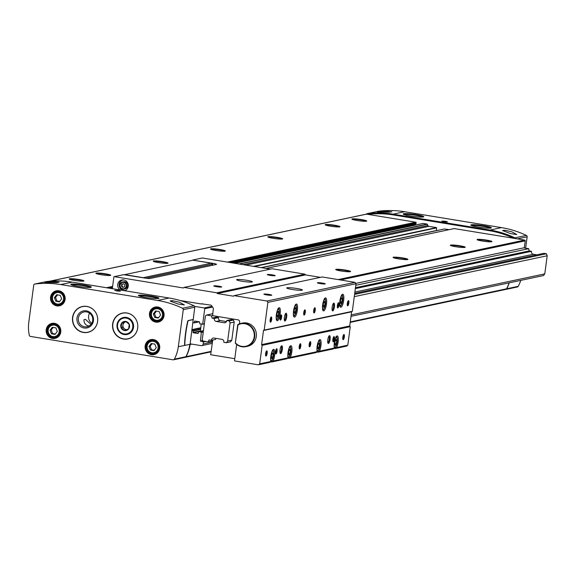 <?xml version="1.0" encoding="UTF-8"?>
<svg xmlns="http://www.w3.org/2000/svg" width="576" height="576" viewBox="0 0 576 576"><rect width="100%" height="100%" fill="white"/><g stroke="black" fill="none" stroke-linecap="round" stroke-linejoin="round"><path stroke-width="0.86" d="M90.972 324.418L85.478 319.356L83.952 319.68C83.945 323.352 85.644 325.454 89.064 325.987M193.378 319.558L188.41 320.616A1.584 0.439 99.3 0 0 187.826 321.797A37.642 10.433 99.3 0 0 184.817 344.362A1.584 0.439 99.3 0 0 185.062 345.355A1.584 0.439 99.3 0 0 185.105 345.355L190.08 344.304L194.767 307.217A1.318 1.26 -102 0 0 194.026 305.813A99.058 94.63 -102 0 0 169.121 298.015L72.194 282.125A99.058 94.63 -102 0 0 46.325 281.592A1.318 1.26 -102 0 0 46.123 281.635M60.696 284.558A99.058 94.63 -102 0 0 34.826 284.033A1.318 1.26 -102 0 0 33.739 285.134L28.8 322.178A36.979 35.33 -102 0 0 29.333 335.376A1.318 1.26 -102 0 0 30.391 336.413L173.088 359.813A1.318 1.26 -102 0 0 174.37 359.158A36.979 35.33 -102 0 0 178.322 346.694L183.269 309.658A1.318 1.26 -102 0 0 182.52 308.254A99.058 94.63 -102 0 0 157.622 300.456L60.696 284.558L72.194 282.125M56.83 282.6L59.134 282.118L54.223 281.693L44.755 282.478L56.83 282.6M525.629 248.184L527.148 236.822A1.318 1.26 -102 0 0 526.399 235.418A99.058 94.63 -102 0 0 501.502 227.621L404.575 211.723L393.07 214.164A99.058 94.63 -102 0 0 367.2 213.631A1.318 1.26 -102 0 0 366.358 214.135M404.575 211.723A99.058 94.63 -102 0 0 378.706 211.198A1.318 1.26 -102 0 0 378.497 211.241M391.838 211.968A7.265 0.749 -172.4 0 0 391.55 211.709L389.246 212.198L377.172 212.076L386.64 211.291L391.882 211.932M515.563 238.579A1.318 1.26 -102 0 0 514.901 237.852A99.058 94.63 -102 0 0 490.003 230.054L393.07 214.164M502.956 230.846L505.26 230.357L511.87 231.826L516.794 234.533L510.667 233.647L502.646 230.558M172.843 300.766L170.539 301.248L178.25 304.056L184.378 304.934L179.453 302.234L172.843 300.766A7.265 0.749 -172.4 0 0 170.251 300.989A7.265 0.749 -172.4 0 1 170.251 300.989M524.282 247.961L525.233 240.833A0.662 0.634 -102 0 0 524.693 240.077L513.605 238.255A99.058 94.63 -102 0 0 489.096 230.645L393.422 214.956A99.058 94.63 -102 0 0 367.978 214.38L366.53 214.142A0.662 0.634 -102 0 0 366.098 214.229M232.042 262.858L415.858 223.942L416.174 222.811A0.526 0.504 -102 0 0 415.742 222.206L367.978 214.38M415.21 224.078A0.396 0.382 -102 0 0 415.152 224.244L415.03 225.151M243.094 264.665L427.874 225.533L427.183 224.086L423.259 223.445A0.526 0.504 -102 0 0 422.914 223.517M427.874 225.533A1.318 1.26 -102 0 0 428.875 226.361L436.457 227.599L436.543 230.508A0.396 0.382 -102 0 1 436.522 230.63M449.042 229.666L444.427 228.974M513.605 238.255L454.226 228.586M192.953 322.747L194.098 322.92L194.774 321.048L199.534 321.826L199.771 323.863L202.687 324.079L204.739 308.707A0.662 0.634 -102 0 0 204.199 307.958L194.616 306.382M350.201 322.373L505.706 289.44A1.318 1.26 -102 0 0 506.534 288.814A36.979 35.33 -102 0 0 509.112 282.852M185.162 357.329A1.318 1.26 -102 0 0 186.041 356.695A36.979 35.33 -102 0 0 190.102 344.491L191.844 344.124M191.909 330.559L193.183 331.034L193.212 332.77L198.058 333.547L198.641 331.682L201.362 332.107L200.426 341.006L203.27 341.741L203.227 343.994A1.98 1.894 -102 0 1 201.089 345.636L190.814 343.951A0.662 0.634 -102 0 0 190.102 344.491M208.087 341.892L209.11 339.898L211.457 340.286A2.326 2.218 -102 0 1 213.991 338.04L221.976 339.35A2.326 2.218 -102 0 1 223.812 342.31L226.375 342.734L227.65 341.05L230.069 322.934L229.284 320.918L226.721 320.501A2.326 2.218 -102 0 1 224.194 322.747L216.202 321.437A2.326 2.218 -102 0 1 214.366 318.47L212.018 318.089L211.558 315.85L206.554 315.029L205.409 315.907L202.212 339.869L203.076 341.071L208.087 341.892L212.494 340.963M201.197 324.101L200.405 331.308M459.95 245.786A7.495 0.77 -172.4 0 1 465.192 247.284A7.495 0.77 -172.4 0 1 457.682 247.01A7.495 0.77 -172.4 0 1 450.36 245.304A7.495 0.77 -172.4 0 1 459.95 245.786M402.638 257.926A7.495 0.77 -172.4 0 1 407.88 259.423A7.495 0.77 -172.4 0 1 400.37 259.15A7.495 0.77 -172.4 0 1 393.048 257.443A7.495 0.77 -172.4 0 1 402.638 257.926M345.326 270.065A7.495 0.77 -172.4 0 1 350.561 271.562A7.495 0.77 -172.4 0 1 343.051 271.289A7.495 0.77 -172.4 0 1 335.736 269.582A7.495 0.77 -172.4 0 1 345.326 270.065M486.698 240.127A7.495 0.77 -172.4 0 1 491.94 241.618A7.495 0.77 -172.4 0 1 484.43 241.351A7.495 0.77 -172.4 0 1 477.108 239.638A7.495 0.77 -172.4 0 1 486.698 240.127M78.718 279.475A7.495 0.77 -172.4 0 1 83.959 280.966A7.495 0.77 -172.4 0 1 76.45 280.699A7.495 0.77 -172.4 0 1 69.134 278.986A7.495 0.77 -172.4 0 1 78.718 279.475M361.469 219.586A7.495 0.77 -172.4 0 1 366.703 221.083A7.495 0.77 -172.4 0 1 359.194 220.81A7.495 0.77 -172.4 0 1 351.878 219.103A7.495 0.77 -172.4 0 1 361.469 219.586M105.466 273.809A7.495 0.77 -172.4 0 1 110.707 275.299A7.495 0.77 -172.4 0 1 103.198 275.033A7.495 0.77 -172.4 0 1 95.882 273.326A7.495 0.77 -172.4 0 1 105.466 273.809M162.778 261.67A7.495 0.77 -172.4 0 1 168.019 263.16A7.495 0.77 -172.4 0 1 160.51 262.894A7.495 0.77 -172.4 0 1 153.194 261.187A7.495 0.77 -172.4 0 1 162.778 261.67M220.097 249.53A7.495 0.77 -172.4 0 1 225.331 251.021A7.495 0.77 -172.4 0 1 217.822 250.754A7.495 0.77 -172.4 0 1 210.506 249.048A7.495 0.77 -172.4 0 1 220.097 249.53M277.409 237.391A7.495 0.77 -172.4 0 1 282.65 238.882A7.495 0.77 -172.4 0 1 275.134 238.615A7.495 0.77 -172.4 0 1 267.818 236.909A7.495 0.77 -172.4 0 1 277.409 237.391M334.721 225.252A7.495 0.77 -172.4 0 1 339.962 226.75A7.495 0.77 -172.4 0 1 332.453 226.476A7.495 0.77 -172.4 0 1 325.13 224.77A7.495 0.77 -172.4 0 1 334.721 225.252M173.534 359.798L185.033 357.365A1.318 1.26 -102 0 0 185.875 356.724A36.979 35.33 -102 0 0 189.814 344.362M97.61 321.487A13.205 12.614 -102 0 0 82.354 306.511A13.205 12.614 -102 0 0 72.749 322.049A13.205 12.614 -102 0 0 87.826 332.352A13.205 12.614 -102 0 0 97.61 321.487M137.686 328.054A13.205 12.614 -102 0 0 122.429 313.085A13.205 12.614 -102 0 0 112.817 328.615A13.205 12.614 -102 0 0 127.901 338.926A13.205 12.614 -102 0 0 137.686 328.054M185.011 345.341L184.853 345.312A1.584 0.439 -80.7 0 1 184.81 345.312A1.584 0.439 -80.7 0 1 184.565 344.318A37.642 10.433 -80.7 0 1 187.574 321.754A1.584 0.439 -80.7 0 1 188.158 320.573L193.126 319.522M118.404 290.549L120.427 291.139L114.696 290.376L118.404 290.549M84.074 285.113A10.375 1.066 -172.4 0 1 91.332 287.179A10.375 1.066 -172.4 0 1 80.935 286.805A10.375 1.066 -172.4 0 1 70.805 284.443A10.375 1.066 -172.4 0 1 84.074 285.113M151.704 296.201A10.375 1.066 -172.4 0 1 158.954 298.274A10.375 1.066 -172.4 0 1 148.558 297.9A10.375 1.066 -172.4 0 1 138.427 295.531A10.375 1.066 -172.4 0 1 151.704 296.201M514.03 238.327A99.058 94.63 -102 0 0 489.29 230.609L393.61 214.913A99.058 94.63 -102 0 0 367.913 214.366M505.771 289.426A1.318 1.26 -102 0 0 506.75 288.763A36.979 35.33 -102 0 0 509.242 282.823M505.915 289.404L517.414 286.97A1.318 1.26 -102 0 0 518.249 286.33A36.979 35.33 -102 0 0 520.74 280.39M445.471 221.278L447.494 221.868L441.763 221.105L445.471 221.278M484.121 225.799A10.375 1.066 -172.4 0 1 491.371 227.866A10.375 1.066 -172.4 0 1 480.974 227.491A10.375 1.066 -172.4 0 1 470.844 225.13A10.375 1.066 -172.4 0 1 484.121 225.799M416.491 214.704A10.375 1.066 -172.4 0 1 423.749 216.778A10.375 1.066 -172.4 0 1 413.352 216.403A10.375 1.066 -172.4 0 1 403.222 214.042A10.375 1.066 -172.4 0 1 416.491 214.704M325.469 225.014A7.265 0.749 -172.4 0 1 334.598 225.655A7.265 0.749 -172.4 0 1 339.574 226.894M268.157 237.146A7.265 0.749 -172.4 0 1 277.286 237.794A7.265 0.749 -172.4 0 1 282.262 239.033M210.845 249.286A7.265 0.749 -172.4 0 1 219.974 249.934A7.265 0.749 -172.4 0 1 224.942 251.172M153.526 261.425A7.265 0.749 -172.4 0 1 162.662 262.073A7.265 0.749 -172.4 0 1 167.63 263.311M96.214 273.564A7.265 0.749 -172.4 0 1 105.35 274.212A7.265 0.749 -172.4 0 1 110.318 275.45M352.217 219.348A7.265 0.749 -172.4 0 1 361.346 219.989A7.265 0.749 -172.4 0 1 366.322 221.227M69.473 279.23A7.265 0.749 -172.4 0 1 78.602 279.878A7.265 0.749 -172.4 0 1 83.57 281.11M477.446 239.882A7.265 0.749 -172.4 0 1 486.576 240.53A7.265 0.749 -172.4 0 1 491.551 241.762M336.074 269.827A7.265 0.749 -172.4 0 1 345.204 270.468A7.265 0.749 -172.4 0 1 350.179 271.706M393.386 257.688A7.265 0.749 -172.4 0 1 402.516 258.329A7.265 0.749 -172.4 0 1 407.491 259.567M450.698 245.549A7.265 0.749 -172.4 0 1 459.835 246.197A7.265 0.749 -172.4 0 1 464.803 247.428M502.668 230.594A7.265 0.749 -172.4 0 1 502.668 230.587A7.265 0.749 -172.4 0 1 505.26 230.357M133.517 327.326A8.69 8.302 -102 0 0 122.148 317.887A8.69 8.302 -102 0 0 120.168 332.719A8.69 8.302 -102 0 0 133.517 327.326M89.582 313.164A7.56 7.222 -102 0 0 91.735 323.338M92.7 320.515A7.56 7.222 -102 0 0 83.966 311.947A7.56 7.222 -102 0 0 78.466 320.832A7.56 7.222 -102 0 0 92.7 320.515M93.442 320.76A8.69 8.302 -102 0 0 82.073 311.314A8.69 8.302 -102 0 0 80.093 326.153A8.69 8.302 -102 0 0 93.442 320.76M154.037 340.034A6.602 6.307 -102 0 0 153.533 340.121L151.474 340.56A6.602 6.307 -102 0 0 146.671 348.322A6.602 6.307 -102 0 0 159.106 348.048A6.602 6.307 -102 0 0 151.474 340.56C143.309 341.294 146.938 356.494 154.21 353.477L156.276 353.045A6.602 6.307 -102 0 0 156.766 352.915M158.378 307.483A6.602 6.307 -102 0 0 157.882 307.562L155.815 308.002A6.602 6.307 -102 0 0 151.013 315.77A6.602 6.307 -102 0 0 163.447 315.49A6.602 6.307 -102 0 0 155.815 308.002C147.658 308.736 151.286 323.935 158.551 320.926L160.618 320.486A6.602 6.307 -102 0 0 161.107 320.364M59.443 291.254A6.602 6.307 -102 0 0 58.946 291.341L56.887 291.78A6.602 6.307 -102 0 0 52.078 299.549A6.602 6.307 -102 0 0 64.512 299.268A6.602 6.307 -102 0 0 56.887 291.78C48.722 292.514 52.351 307.714 59.623 304.697L61.682 304.265A6.602 6.307 -102 0 0 62.172 304.135M55.102 323.813A6.602 6.307 -102 0 0 54.605 323.899L52.538 324.331A6.602 6.307 -102 0 0 47.736 332.1A6.602 6.307 -102 0 0 60.17 331.819A6.602 6.307 -102 0 0 52.538 324.331C44.381 325.066 48.01 340.272 55.274 337.255L57.341 336.816A6.602 6.307 -102 0 0 57.83 336.694M154.85 344.11L156.226 347.659L153.986 350.618L150.372 350.028L148.997 346.471L151.236 343.512L154.85 344.11M55.922 327.881L57.298 331.438L55.051 334.397L51.437 333.799L50.062 330.25L52.308 327.29L55.922 327.881M60.264 295.33L61.639 298.879L59.4 301.838L55.778 301.248L54.41 297.691L56.65 294.732L60.264 295.33M159.199 311.551L160.567 315.101L158.328 318.06L154.714 317.47L153.338 313.92L155.585 310.961L159.199 311.551M152.093 343.656L150.142 346.234L148.997 346.471M150.142 346.234L151.517 349.783L150.372 350.028M151.517 349.783L154.274 350.237M156.442 311.098L154.483 313.675L153.338 313.92M154.483 313.675L155.858 317.225L154.714 317.47M155.858 317.225L158.616 317.678M57.506 294.876L55.555 297.454L54.41 297.691M55.555 297.454L56.93 301.003L55.778 301.248M56.93 301.003L59.688 301.457M53.165 327.434L51.214 330.005L50.062 330.25M51.214 330.005L52.582 333.562L51.437 333.799M52.582 333.562L55.346 334.008M115.531 290.671L119.542 291.204M118.886 291.168L116.165 290.808M442.598 221.4L446.609 221.933M445.954 221.897L443.232 221.53M211.457 340.286L215.604 339.408A2.326 2.218 -102 0 1 215.856 338.342M226.375 342.734L230.522 341.856L231.797 340.171L227.65 341.05M351.007 316.332L543.506 275.566L544.781 273.881L547.2 255.773L546.422 253.75L543.859 253.332L354.708 293.393M351.202 314.885L544.781 273.881M230.069 322.934L234.209 322.063L231.797 340.171M354.276 296.633L547.2 255.773M229.284 320.918L233.431 320.04L234.209 322.063M354.578 294.386L546.422 253.75M226.721 320.501L230.868 319.622L233.431 320.04M536.774 254.83L533.34 254.268A2.326 2.218 -102 0 1 531.504 251.309L529.15 250.92L528.696 248.681L523.685 247.86L355.788 283.421M214.366 318.47L218.513 317.592A2.326 2.218 -102 0 0 220.349 320.558L226.476 321.559M355.349 288.612L531.504 251.309M212.018 318.089L216.166 317.21L218.513 317.592M355.471 287.705L529.15 250.92M211.558 315.85L212.544 315.641M355.788 285.307L528.696 248.681M206.554 315.029L212.623 313.74M146.009 278.215L212.285 264.182L212.126 265.349M143.057 277.74L211.27 263.182L212.285 264.182M143.014 277.632L124.733 274.637L192.989 260.179L211.27 263.182M193.018 260.186L212.818 263.318A5.285 0.547 -172.4 0 1 216.526 264.341A5.285 0.547 -172.4 0 1 216.302 264.463L150.163 278.474A3.96 0.41 -172.4 0 1 145.26 278.1L123.624 274.68M192.478 260.287L193.032 260.078M212.746 340.013L210.658 354.73L234.785 358.69M215.964 316.217L216.166 317.21M236.678 344.455L234.54 360.511A0.396 0.382 -102 0 0 234.864 360.965L258.25 364.802A0.396 0.382 -102 0 0 258.53 364.73L269.878 362.326L270.9 361.469L259.69 363.838L262.159 345.334L350.266 326.671L349.862 326.34A0.396 0.382 -102 0 1 349.726 325.966L351.605 311.832A0.396 0.382 -102 0 1 351.842 311.53L352.318 311.335L355.997 283.716L355.032 282.355L322.222 276.977L234.108 295.639L233.395 296.186L217.368 293.558L305.474 274.896L304.934 274.147L272.124 268.762L184.018 287.424L183.305 287.971L114.3 276.66A0.396 0.382 -102 0 0 113.875 276.984L112.313 288.698M258.53 364.73L259.69 363.838M347.796 345.182L336.593 347.551L335.29 348.473L346.644 346.068L347.796 345.182L350.266 326.671M333.382 348.876L334.404 348.019L319.392 351.194L318.096 352.116L333.382 348.876A0.396 0.382 78 0 1 333.101 348.948L318.074 352.13M316.188 352.519L317.21 351.655L290.282 357.365L288.986 358.279L316.188 352.519A0.396 0.382 78 0 1 315.907 352.591L288.958 358.301M287.071 358.69L288.094 357.826L273.089 361.001L271.793 361.922L287.071 358.69A0.396 0.382 78 0 1 286.79 358.754L271.764 361.937M334.944 347.645L336.125 347.832M335.29 348.473A0.396 0.382 -102 0 1 335.009 348.545L334.03 348.379M317.75 351.281L318.931 351.475M318.096 352.116A0.396 0.382 -102 0 1 317.815 352.188L316.836 352.022M288.634 357.451L289.814 357.646M288.986 358.279A0.396 0.382 -102 0 1 288.706 358.351L287.719 358.193M269.878 362.326A0.396 0.382 78 0 1 269.597 362.398L258.509 364.745M271.44 361.094L272.621 361.282M271.793 361.922A0.396 0.382 -102 0 1 271.512 361.994L270.526 361.829M335.268 348.487L346.363 346.14A0.396 0.382 -102 0 0 346.644 346.068M336.593 347.551A6.602 1.829 99.3 0 0 338.278 340.438A6.602 1.829 99.3 0 0 337.277 335.93A6.602 1.829 99.3 0 0 334.721 340.538A6.602 1.829 99.3 0 0 334.404 348.019M273.089 361.001A6.602 1.829 99.3 0 0 274.774 353.887A6.602 1.829 99.3 0 0 273.773 349.38A6.602 1.829 99.3 0 0 271.224 353.988A6.602 1.829 99.3 0 0 270.9 361.469M290.282 357.365A6.602 1.829 99.3 0 0 291.967 350.244A6.602 1.829 99.3 0 0 290.966 345.737A6.602 1.829 99.3 0 0 288.418 350.352A6.602 1.829 99.3 0 0 288.094 357.826M319.392 351.194A6.602 1.829 99.3 0 0 321.084 344.081A6.602 1.829 99.3 0 0 320.083 339.574A6.602 1.829 99.3 0 0 317.527 344.182A6.602 1.829 99.3 0 0 317.21 351.655M330.091 339.314A3.96 1.102 99.3 0 0 329.249 335.758A3.96 1.102 99.3 0 0 327.859 339.379A3.96 1.102 99.3 0 0 328.018 343.246A3.96 1.102 99.3 0 0 330.091 339.314M282.334 349.43A3.96 1.102 99.3 0 0 281.484 345.874A3.96 1.102 99.3 0 0 280.102 349.495A3.96 1.102 99.3 0 0 280.26 353.362A3.96 1.102 99.3 0 0 282.334 349.43M300.773 346.154A2.642 0.734 99.3 0 0 300.211 343.786A2.642 0.734 99.3 0 0 299.29 346.198A2.642 0.734 99.3 0 0 299.39 348.775A2.642 0.734 99.3 0 0 300.773 346.154M310.709 344.052A2.642 0.734 99.3 0 0 310.147 341.683A2.642 0.734 99.3 0 0 309.226 344.095A2.642 0.734 99.3 0 0 309.326 346.673A2.642 0.734 99.3 0 0 310.709 344.052M334.397 339.034A2.642 0.734 99.3 0 0 333.835 336.665A2.642 0.734 99.3 0 0 332.914 339.077A2.642 0.734 99.3 0 0 333.014 341.654A2.642 0.734 99.3 0 0 334.397 339.034M344.333 336.931A2.642 0.734 99.3 0 0 343.771 334.562A2.642 0.734 99.3 0 0 342.85 336.974A2.642 0.734 99.3 0 0 342.95 339.552A2.642 0.734 99.3 0 0 344.333 336.931M277.085 351.173A2.642 0.734 99.3 0 0 276.523 348.804A2.642 0.734 99.3 0 0 275.602 351.216A2.642 0.734 99.3 0 0 275.702 353.794A2.642 0.734 99.3 0 0 277.085 351.173M267.149 353.275A2.642 0.734 99.3 0 0 266.587 350.906A2.642 0.734 99.3 0 0 265.666 353.318A2.642 0.734 99.3 0 0 265.766 355.896A2.642 0.734 99.3 0 0 267.149 353.275M179.899 300.456L201.528 304.006L202.327 303.732M239.436 323.842L239.666 322.099A1.98 1.894 -102 0 0 238.046 319.838L212.623 315.67L213.343 308.369A0.396 0.382 -102 0 0 213.271 308.074L211.306 305.323A0.396 0.382 -102 0 0 211.054 305.165L201.794 303.847M235.296 343.174L237.766 324.619A11.887 11.354 78 0 1 240.955 323.402A11.887 11.354 78 0 1 254.527 332.676A11.887 11.354 78 0 1 245.88 346.658A11.887 11.354 78 0 1 235.296 343.174L238.003 324.9A11.491 10.98 78 0 1 252.389 328.759A11.491 10.98 78 0 1 250.351 343.987A11.491 10.98 78 0 1 235.577 343.066M270.353 269.136L202.414 257.998A0.396 0.382 -102 0 0 202.154 258.048M262.159 345.334L261.756 345.002L349.862 326.34M352.318 311.335L263.729 330.192A0.396 0.382 -102 0 0 263.498 330.494L261.612 344.628A0.396 0.382 -102 0 0 261.756 345.002M326.484 304.013A6.602 1.829 99.3 0 0 325.642 297.9A6.602 1.829 99.3 0 0 322.769 304.121A6.602 1.829 99.3 0 0 323.503 310.932A6.602 1.829 99.3 0 0 326.484 304.013M297.367 310.176A6.602 1.829 99.3 0 0 296.525 304.063A6.602 1.829 99.3 0 0 293.652 310.284A6.602 1.829 99.3 0 0 294.394 317.102A6.602 1.829 99.3 0 0 297.367 310.176M280.174 313.819A6.602 1.829 99.3 0 0 279.331 307.706A6.602 1.829 99.3 0 0 276.458 313.927A6.602 1.829 99.3 0 0 277.2 320.746A6.602 1.829 99.3 0 0 280.174 313.819M343.678 300.37A6.602 1.829 99.3 0 0 342.835 294.257A6.602 1.829 99.3 0 0 339.962 300.478A6.602 1.829 99.3 0 0 340.697 307.289A6.602 1.829 99.3 0 0 343.678 300.37M286.675 316.872A3.96 1.102 99.3 0 0 285.833 313.322A3.96 1.102 99.3 0 0 284.443 316.937A3.96 1.102 99.3 0 0 284.602 320.81A3.96 1.102 99.3 0 0 286.675 316.872M334.433 306.756A3.96 1.102 99.3 0 0 333.59 303.206A3.96 1.102 99.3 0 0 332.208 306.821A3.96 1.102 99.3 0 0 332.359 310.694A3.96 1.102 99.3 0 0 334.433 306.756M271.67 319.421A2.642 0.734 99.3 0 0 271.109 317.052A2.642 0.734 99.3 0 0 270.18 319.464A2.642 0.734 99.3 0 0 270.288 322.042A2.642 0.734 99.3 0 0 271.67 319.421M281.606 317.311A2.642 0.734 99.3 0 0 281.038 314.95A2.642 0.734 99.3 0 0 280.116 317.354A2.642 0.734 99.3 0 0 280.224 319.939A2.642 0.734 99.3 0 0 281.606 317.311M305.294 312.3A2.642 0.734 99.3 0 0 304.733 309.931A2.642 0.734 99.3 0 0 303.804 312.343A2.642 0.734 99.3 0 0 303.912 314.921A2.642 0.734 99.3 0 0 305.294 312.3M315.23 310.19A2.642 0.734 99.3 0 0 314.662 307.822A2.642 0.734 99.3 0 0 313.74 310.234A2.642 0.734 99.3 0 0 313.848 312.818A2.642 0.734 99.3 0 0 315.23 310.19M338.918 305.179A2.642 0.734 99.3 0 0 338.35 302.81A2.642 0.734 99.3 0 0 337.428 305.222A2.642 0.734 99.3 0 0 337.536 307.8A2.642 0.734 99.3 0 0 338.918 305.179M348.847 303.07A2.642 0.734 99.3 0 0 348.286 300.701A2.642 0.734 99.3 0 0 347.364 303.113A2.642 0.734 99.3 0 0 347.472 305.698A2.642 0.734 99.3 0 0 348.847 303.07M264.204 329.998L267.89 302.378L355.997 283.716M267.89 302.378L266.918 301.018L355.032 282.355M322.459 283.09A3.96 0.41 -172.4 0 1 325.217 283.896A3.96 0.41 -172.4 0 1 321.264 283.738A3.96 0.41 -172.4 0 1 317.405 282.852A3.96 0.41 -172.4 0 1 322.459 283.09M268.97 294.422A3.96 0.41 -172.4 0 1 271.721 295.229A3.96 0.41 -172.4 0 1 267.768 295.07A3.96 0.41 -172.4 0 1 263.909 294.185A3.96 0.41 -172.4 0 1 268.97 294.422M296.863 288.511A7.927 0.814 -172.4 0 1 302.422 290.045A7.927 0.814 -172.4 0 1 294.458 289.807A7.927 0.814 -172.4 0 1 286.711 287.95A7.927 0.814 -172.4 0 1 296.863 288.511M266.918 301.018L234.108 295.639M320.45 277.351L305.474 274.896M217.368 293.558L216.828 292.802L304.934 274.147M272.369 274.874A3.96 0.41 -172.4 0 1 275.126 275.681A3.96 0.41 -172.4 0 1 271.166 275.522A3.96 0.41 -172.4 0 1 267.314 274.637A3.96 0.41 -172.4 0 1 272.369 274.874M218.88 286.207A3.96 0.41 -172.4 0 1 221.63 287.014A3.96 0.41 -172.4 0 1 217.678 286.855A3.96 0.41 -172.4 0 1 213.818 285.97A3.96 0.41 -172.4 0 1 218.88 286.207M246.773 280.296A7.927 0.814 -172.4 0 1 252.331 281.83A7.927 0.814 -172.4 0 1 244.368 281.592A7.927 0.814 -172.4 0 1 236.621 279.734A7.927 0.814 -172.4 0 1 246.773 280.296M216.828 292.802L184.018 287.424M120.082 289.973A5.544 5.299 78 0 1 121.838 279.972A5.544 5.299 78 0 1 128.117 284.069A5.544 5.299 78 0 1 124.582 290.714M245.88 346.658L247.486 346.32A11.887 11.354 -102 0 0 256.133 332.338A11.887 11.354 -102 0 0 242.561 323.057L240.955 323.402M266.746 294.919L268.798 295.193M320.234 283.586L322.294 283.86M216.648 286.704L218.707 286.978M270.144 275.371L272.196 275.645M347.314 305.266A2.138 0.59 99.3 0 0 348.228 303.026A2.138 0.59 99.3 0 0 348.005 301.061M337.378 307.375A2.138 0.59 99.3 0 0 338.299 305.129A2.138 0.59 99.3 0 0 338.069 303.163M313.69 312.394A2.138 0.59 99.3 0 0 314.604 310.147A2.138 0.59 99.3 0 0 314.381 308.182M303.754 314.496A2.138 0.59 99.3 0 0 304.675 312.25A2.138 0.59 99.3 0 0 304.445 310.284M280.066 319.514A2.138 0.59 99.3 0 0 280.987 317.268A2.138 0.59 99.3 0 0 280.757 315.302M270.137 321.617A2.138 0.59 99.3 0 0 271.051 319.37A2.138 0.59 99.3 0 0 270.821 317.405M265.615 355.471A2.138 0.59 99.3 0 0 266.53 353.232A2.138 0.59 99.3 0 0 266.306 351.259M275.551 353.369A2.138 0.59 99.3 0 0 276.466 351.122A2.138 0.59 99.3 0 0 276.242 349.157M342.799 339.127A2.138 0.59 99.3 0 0 343.714 336.881A2.138 0.59 99.3 0 0 343.49 334.915M332.863 341.23A2.138 0.59 99.3 0 0 333.778 338.983A2.138 0.59 99.3 0 0 333.554 337.018M309.175 346.248A2.138 0.59 99.3 0 0 310.09 344.002A2.138 0.59 99.3 0 0 309.866 342.036M299.239 348.35A2.138 0.59 99.3 0 0 300.154 346.104A2.138 0.59 99.3 0 0 299.93 344.138M332.143 310.097A3.247 0.9 99.3 0 0 333.547 306.691A3.247 0.9 99.3 0 0 333.187 303.703M284.378 320.213A3.247 0.9 99.3 0 0 285.79 316.807A3.247 0.9 99.3 0 0 285.43 313.812M280.037 352.764A3.247 0.9 99.3 0 0 281.448 349.358A3.247 0.9 99.3 0 0 281.088 346.37M327.794 342.648A3.247 0.9 99.3 0 0 329.206 339.242A3.247 0.9 99.3 0 0 328.846 336.254M342.23 299.03L341.834 302.033L340.87 303.703L340.301 302.357L340.704 299.354L341.669 297.684L342.23 299.03L341.006 298.829M336.672 340.697L336.269 343.706L335.304 345.37L334.742 344.03L335.146 341.021L336.11 339.358L336.672 340.697L335.448 340.495M325.037 302.666L324.634 305.676L323.669 307.339L323.107 306L323.51 302.99L324.475 301.327L325.037 302.666L323.813 302.472M319.478 344.34L319.075 347.35L318.11 349.013L317.549 347.674L317.952 344.664L318.917 343.001L319.478 344.34L318.254 344.138M295.92 308.837L295.524 311.846L294.559 313.51L293.99 312.17L294.394 309.161L295.358 307.498L295.92 308.837L294.696 308.635M290.362 350.503L289.958 353.513L288.994 355.176L288.432 353.837L288.835 350.827L289.8 349.164L290.362 350.503L289.138 350.309M278.726 312.48L278.33 315.482L277.366 317.153L276.797 315.806L277.2 312.804L278.165 311.134L278.726 312.48L277.502 312.278M273.168 354.146L272.765 357.156L271.8 358.819L271.238 357.48L271.642 354.47L272.606 352.807L273.168 354.146L271.944 353.945M340.38 301.795L341.834 302.033M271.318 356.918L272.765 357.156M276.876 315.245L278.33 315.482M288.511 353.275L289.958 353.513M294.07 311.602L295.524 311.846M317.621 347.112L319.075 347.35M323.186 305.438L324.634 305.676M334.814 343.469L336.269 343.706M123.502 279.9A5.285 5.047 78 0 0 119.318 284.299A5.285 5.047 78 0 0 125.683 290.225A5.285 5.047 78 0 1 125.518 290.268M123.545 281.758A3.629 3.47 78 0 1 127.692 284.594A3.629 3.47 78 0 1 125.05 288.864L124.02 289.087A3.629 3.47 78 0 1 119.822 284.969A3.629 3.47 78 0 1 126.662 284.81A3.629 3.47 78 0 1 124.02 289.087C121.003 288.907 119.599 287.539 119.808 284.976L122.515 281.981L123.545 281.758M122.904 287.438L121.464 286.236L121.716 284.357L123.408 283.673L124.848 284.875L124.596 286.754L122.904 287.438M123.48 283.738L122.213 284.256L121.961 286.135L121.464 286.236M122.213 284.256L121.716 284.357M121.961 286.135L123.322 287.266M471.55 225.562A9.907 1.022 -172.4 0 1 483.898 226.476A9.907 1.022 -172.4 0 1 490.579 228.103M139.133 295.97A9.907 1.022 -172.4 0 1 151.481 296.885A9.907 1.022 -172.4 0 1 158.162 298.505M403.927 214.474A9.907 1.022 -172.4 0 1 416.275 215.388A9.907 1.022 -172.4 0 1 422.957 217.015M71.51 284.882A9.907 1.022 -172.4 0 1 83.858 285.79A9.907 1.022 -172.4 0 1 90.54 287.417M117.554 324.756A8.028 7.668 78 0 1 129.881 319.774A8.028 7.668 78 0 1 128.052 333.482A8.028 7.668 78 0 1 117.554 324.756M120.78 325.282A4.622 4.414 78 0 1 126.886 321.79A4.622 4.414 78 0 1 128.657 328.903A4.622 4.414 78 0 1 120.78 325.282M121.723 323.129L121.118 327.643L124.574 330.509L128.635 328.874L129.233 324.36L125.777 321.487L121.723 323.129L123.235 322.805L122.933 325.066L122.63 327.319L121.118 327.643M122.63 327.319L125.878 330.012M126.05 321.674L123.235 322.805M126.828 329.63A3.96 3.787 78 0 1 125.266 321.991A3.96 3.787 78 0 1 126.173 321.754M34.826 284.033L46.325 281.592M378.706 211.198L367.2 213.631M501.502 227.621L490.003 230.054M526.399 235.418L514.901 237.852M182.52 308.254L194.026 305.813M157.622 300.456L169.121 298.015M186.041 356.695L211.104 351.382M350.266 321.912L506.534 288.814M203.227 343.994L212.35 342.058M203.486 342.036L205.877 341.532M203.27 341.741L204.955 341.381M200.642 341.309L202.903 340.826M200.426 341.006L202.687 340.524M201.578 332.41L203.256 332.057M201.362 332.107L203.306 331.697M198.727 331.675L203.436 330.682M193.212 332.77L200.239 331.279M192.996 332.467L200.29 330.919M193.183 331.034L200.477 329.486M192.967 330.732L200.527 329.134M191.988 329.954L200.664 328.118M192.038 329.594L200.707 327.758M194.184 322.884L199.325 321.797M194.299 322.697L198.9 321.725M194.486 321.271L195.199 321.12M202.572 324.259L204.343 323.885L202.493 324.295M202.687 324.079L204.365 323.719M204.739 308.707L212.544 307.058M340.445 279.965L525.233 240.833M204.199 307.958L212.004 306.302M338.141 279.59L524.693 240.077M266.069 268.438L454.399 228.55M261.583 267.703L444.6 228.938M261.23 267.638L436.543 230.508M254.304 266.508L436.673 227.88M253.44 266.364L436.457 227.599M245.858 265.118L428.875 226.361M239.407 264.06L427.385 224.251M238.853 263.974L427.183 224.086M234.929 263.326L423.259 223.445M111.463 288.562L112.356 288.374M232.488 262.93L415.152 224.244M111.017 288.49L112.378 288.202L111.06 288.497M110.592 288.418L112.399 288.036M231.624 262.786L416.052 223.726M108.238 288.036L112.522 287.129M229.262 262.397L416.174 222.811M106.387 287.734L112.615 286.409M227.419 262.094L415.742 222.206M49.687 281.246L366.53 214.142M60.754 332.071A7.661 7.315 -102 0 0 50.731 323.748A7.661 7.315 -102 0 0 48.982 336.83A7.661 7.315 -102 0 0 60.754 332.071M65.095 299.52A7.661 7.315 -102 0 0 55.073 291.19A7.661 7.315 -102 0 0 53.33 304.272A7.661 7.315 -102 0 0 65.095 299.52M164.03 315.742A7.661 7.315 -102 0 0 154.008 307.418A7.661 7.315 -102 0 0 152.258 320.494A7.661 7.315 -102 0 0 164.03 315.742M159.682 348.3A7.661 7.315 -102 0 0 149.659 339.97A7.661 7.315 -102 0 0 147.917 353.052A7.661 7.315 -102 0 0 159.682 348.3M183.269 309.658L194.767 307.217M178.322 346.694L185.062 345.355M174.37 359.158L185.875 356.724M518.249 286.33L506.75 288.763M527.148 236.822L517.414 238.882M137.678 328.01A13.075 12.492 -102 0 0 120.571 313.798A13.075 12.492 -102 0 0 117.59 336.125A13.075 12.492 -102 0 0 137.678 328.01M122.465 313.07A13.205 12.614 -102 0 0 112.896 328.601A13.205 12.614 -102 0 0 127.937 338.918M97.603 321.437A13.075 12.492 -102 0 0 80.496 307.224A13.075 12.492 -102 0 0 77.515 329.558A13.075 12.492 -102 0 0 97.603 321.437M82.39 306.504A13.205 12.614 -102 0 0 72.821 322.027A13.205 12.614 -102 0 0 87.862 332.345M153.324 339.898A6.869 6.559 -102 0 0 151.776 340.495M154.512 353.412A6.869 6.559 -102 0 0 156.168 353.333M152.179 339.833A7.265 6.941 -102 0 0 150.415 340.884M153.115 353.606A7.265 6.941 -102 0 0 155.146 353.851M151.027 339.977C154.8 338.436 157.594 341.186 159.408 348.221A7.265 6.941 -102 0 0 151.027 339.977A7.265 6.941 -102 0 0 145.75 348.523A7.265 6.941 -102 0 0 159.422 348.214L154.037 354.19M157.666 307.339A6.869 6.559 -102 0 0 156.118 307.937M158.854 320.861A6.869 6.559 -102 0 0 160.51 320.774M156.521 307.282A7.265 6.941 -102 0 0 154.764 308.326M157.457 321.055A7.265 6.941 -102 0 0 159.487 321.3M163.764 315.655A7.265 6.941 -102 0 0 155.376 307.418A7.265 6.941 -102 0 0 150.091 315.965A7.265 6.941 -102 0 0 163.764 315.655M58.738 291.118A6.869 6.559 -102 0 0 57.182 291.715M59.918 304.639A6.869 6.559 -102 0 0 61.582 304.553M57.586 291.06A7.265 6.941 -102 0 0 55.829 292.104M58.529 304.826A7.265 6.941 -102 0 0 60.559 305.071M64.836 299.434A7.265 6.941 -102 0 0 56.441 291.197A7.265 6.941 -102 0 0 51.156 299.743A7.265 6.941 -102 0 0 64.836 299.434M54.389 323.676A6.869 6.559 -102 0 0 52.841 324.266M55.577 337.19A6.869 6.559 -102 0 0 57.24 337.104M53.244 323.611A7.265 6.941 -102 0 0 51.487 324.655M54.18 337.385A7.265 6.941 -102 0 0 56.21 337.63M52.099 323.755C55.872 322.214 58.666 324.965 60.473 331.999A7.265 6.941 -102 0 0 52.099 323.755A7.265 6.941 -102 0 0 46.814 332.294A7.265 6.941 -102 0 0 60.487 331.985L55.109 337.968M158.119 347.969A5.81 5.551 -102 0 0 150.516 341.654A5.81 5.551 -102 0 0 149.191 351.576A5.81 5.551 -102 0 0 158.119 347.969M59.191 331.747A5.81 5.551 -102 0 0 51.588 325.426A5.81 5.551 -102 0 0 50.263 335.354A5.81 5.551 -102 0 0 59.191 331.747M63.533 299.189A5.81 5.551 -102 0 0 55.93 292.874A5.81 5.551 -102 0 0 54.605 302.796A5.81 5.551 -102 0 0 63.533 299.189M162.468 315.418A5.81 5.551 -102 0 0 154.865 309.096A5.81 5.551 -102 0 0 153.54 319.025A5.81 5.551 -102 0 0 162.468 315.418M224.194 322.747L225.706 322.423M216.202 321.437L220.349 320.558M354.888 292.061L533.34 254.268M212.558 265.255L212.818 263.318M201.701 303.97L202.594 303.775M192.83 260.028L202.414 257.998M261.612 344.628L349.726 325.966M263.498 330.494L351.605 311.832M263.729 330.192L351.842 311.53M114.3 276.66L123.926 274.622M339.696 302.94A4.954 1.375 99.3 0 0 340.927 305.41A4.954 1.375 99.3 0 0 342.698 300.391A4.954 1.375 99.3 0 0 342.331 295.956A4.954 1.375 99.3 0 0 340.495 298.066M334.13 344.606A4.954 1.375 99.3 0 0 335.362 347.083A4.954 1.375 99.3 0 0 337.14 342.058A4.954 1.375 99.3 0 0 336.773 337.63A4.954 1.375 99.3 0 0 334.93 339.732M322.502 306.583A4.954 1.375 99.3 0 0 323.734 309.053A4.954 1.375 99.3 0 0 325.505 304.034A4.954 1.375 99.3 0 0 325.138 299.599A4.954 1.375 99.3 0 0 323.302 301.702M316.937 348.25A4.954 1.375 99.3 0 0 318.168 350.719A4.954 1.375 99.3 0 0 319.946 345.701A4.954 1.375 99.3 0 0 319.579 341.266A4.954 1.375 99.3 0 0 317.736 343.375M293.386 312.746A4.954 1.375 99.3 0 0 294.617 315.216A4.954 1.375 99.3 0 0 296.388 310.198A4.954 1.375 99.3 0 0 296.021 305.762A4.954 1.375 99.3 0 0 294.185 307.872M287.827 354.42A4.954 1.375 99.3 0 0 289.058 356.89A4.954 1.375 99.3 0 0 290.83 351.871A4.954 1.375 99.3 0 0 290.462 347.436A4.954 1.375 99.3 0 0 288.626 349.546M276.192 316.39A4.954 1.375 99.3 0 0 277.423 318.859A4.954 1.375 99.3 0 0 279.194 313.841A4.954 1.375 99.3 0 0 278.827 309.406A4.954 1.375 99.3 0 0 276.991 311.515M270.634 358.056A4.954 1.375 99.3 0 0 271.865 360.533A4.954 1.375 99.3 0 0 273.636 355.507A4.954 1.375 99.3 0 0 273.269 351.079A4.954 1.375 99.3 0 0 271.433 353.182M124.855 290.621A5.544 5.299 78 0 1 122.58 279.871M120.089 285.055A3.233 3.089 78 0 1 125.057 283.046A3.233 3.089 78 0 1 124.322 288.569A3.233 3.089 78 0 1 120.089 285.055M185.206 357.322L211.039 351.85M201.758 345.622L212.17 343.418M198.641 331.682L203.443 330.66M194.098 322.92L199.368 321.804M266.026 268.43L454.306 228.55M261.54 267.696L444.514 228.938M234.842 263.311L423.079 223.445M232.092 262.865L415.858 223.942M49.349 281.275L366.307 214.142M34.718 284.047L46.224 281.614M378.598 211.212L367.099 213.653M155.376 307.418C159.149 305.885 161.935 308.628 163.75 315.67L158.386 321.631M56.441 291.197C60.214 289.656 63.007 292.406 64.814 299.441L59.45 305.41M258.386 364.802L269.734 362.398M335.146 348.538L346.493 346.14M317.952 352.181L333.238 348.948M288.835 358.351L316.044 352.584M271.642 361.994L286.927 358.754M201.622 303.998L202.637 303.782M192.715 260.021L202.277 257.998M114.17 276.66L123.768 274.63M341.546 295.049C342.432 294.113 342.828 295.891 342.727 300.377C341.777 304.841 340.783 306.763 339.732 306.13M335.988 336.722C336.874 335.786 337.27 337.558 337.169 342.043C336.218 346.514 335.218 348.43 334.174 347.803M324.353 298.692C325.238 297.756 325.634 299.534 325.534 304.013C324.583 308.484 323.59 310.399 322.538 309.773M318.794 340.366C319.68 339.43 320.076 341.201 319.975 345.686C319.025 350.15 318.024 352.073 316.98 351.439M295.243 304.862C296.129 303.926 296.518 305.698 296.417 310.183C295.474 314.647 294.473 316.57 293.422 315.936M289.678 346.529C290.563 345.593 290.959 347.371 290.858 351.85C289.908 356.321 288.914 358.236 287.863 357.61M278.05 308.498C278.928 307.562 279.324 309.341 279.223 313.826C278.28 318.29 277.279 320.213 276.228 319.579M272.484 350.172C273.37 349.236 273.766 351.007 273.665 355.493C272.714 359.964 271.721 361.879 270.67 361.253"/></g></svg>
